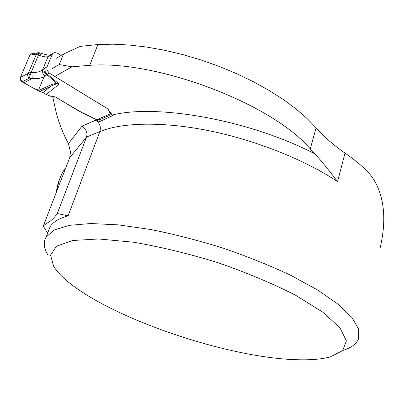 <?xml version="1.0" encoding="UTF-8"?>
<svg xmlns="http://www.w3.org/2000/svg" width="404" height="404" viewBox="0 0 404 404"><rect width="100%" height="100%" fill="white"/><g stroke="black" fill="none" stroke-linecap="round" stroke-linejoin="round"><path stroke-width="0.61" d="M380.194 247.591C386.684 220.271 385.371 191.112 367.64 171.594C361.408 165.398 353.869 159.227 345.021 153.081C333.709 145.258 324.074 136.845 316.115 127.841L306.909 118.347L295.905 108.838L283.209 99.46L268.973 90.37L253.394 81.729L236.699 73.69L219.16 66.397L201.066 59.989L182.724 54.57L164.448 50.227L146.551 47.036L129.325 45.021L113.034 44.193L97.914 44.531L80.189 46.374L63.574 53.969L59.267 64.529L71.973 66.827L54.772 76.442L107.706 108.848L112.767 115.569L99.374 121.74L96.687 119.796L78.841 111.039L55.651 97.142L52.818 97.157L56.04 111.832C58.767 122.735 62.903 133.335 68.443 143.627L70.488 152.101L69.705 157.656L43.279 226.083L47.647 233.123M47.945 255C43.718 248.132 43.142 242.082 46.218 236.855L54.449 229.932L69.342 225.331L90.814 223.518L118.286 224.856L150.621 229.492C174.104 234.194 198.167 240.37 222.816 248.031C247.112 256.368 269.695 265.438 290.567 275.23L317.69 290.032L338.446 304.459L352.157 317.766L358.732 329.386L358.515 338.931C356.277 344.051 351.081 347.884 342.915 350.425M302.02 359.807C313.317 359.898 322.766 358.919 330.361 356.868L342.703 350.632L346.4 340.89L340.067 327.897L323.003 312.312L295.546 295.218C272.508 283.492 246.541 272.614 217.64 262.58C188.213 253.55 160.115 246.758 133.34 242.198L98.647 238.981L72.654 240.496L56.59 246.167L50.525 255.131L53.712 266.443C79.487 307.459 222.978 359.742 302.02 359.807M43.279 226.083C47.849 221.609 50.328 223.074 57.287 213.544L68.119 215.832L99.884 131.583C122.064 122.417 162.62 121.326 209.277 130.78C255.899 140.274 305.055 159.934 337.552 181.613L345.021 153.081M112.368 114.983C157.535 103.687 250.344 120.21 315.226 154.03L310.257 148.899C272.963 104.439 158.181 60.1 89.744 65.297L71.973 66.827M69.705 157.656L86.512 137.082C87.724 132.547 86.198 128.921 81.936 126.21L95.753 120.195C99.763 123.134 101.136 126.932 99.884 131.583L86.512 137.082L57.287 213.544M315.226 154.03C322.261 162.08 329.699 171.271 337.552 181.613M51.959 68.751L59.267 64.529M56.247 58.322L63.574 53.969M52.818 97.157L53.166 96.298M99.374 121.74L100.248 119.433M65.842 167.655C63.711 170.205 61.772 173.715 60.024 178.179L58.848 181.512L56.282 192.41M60.903 176.038L58.227 182.593L55.909 193.385M39.865 52.904L39.441 53.065L38.481 55.04L31.179 72.422L32.007 72.483L32.138 78.588L23.77 82.795L38.264 90.743L48.773 85.81C52.454 84.088 55.313 83.35 57.338 83.603L59.125 84.128L46.238 94.516L50.823 96.298L52.873 96.283L55.651 97.142L81.598 112.398L96.915 119.69L110.252 113.883L108.176 109.54L107.015 108.398L49.308 73.063L47.379 74.169C45.152 72.518 44.405 70.468 45.127 68.013L47.046 66.887L52.146 54.545L48.046 56.666C46.137 57.211 43.193 56.762 39.213 55.313L35.916 54.202L37.33 52.833M30.012 75.513L31.179 72.422L28.437 73.058L30.012 75.513L29.426 78.144C27.886 76.866 27.326 75.351 27.74 73.599L28.437 73.058L36.315 54.358L39.441 53.065M50.222 55.712L51.05 54.505L54.55 52.535L57.494 53.156L61.115 55.434M96.915 119.69L99.652 119.69L111.908 114.377M110.676 112.751L110.252 113.883L111.878 114.337M37.345 52.823L38.733 52.687M23.77 82.795L22.094 81.845C20.442 80.648 19.887 79.149 20.432 77.346L29.83 55.181L35.916 54.202M30.376 54.368L29.83 55.181L31.148 53.858L32.29 53.676M20.432 77.346L27.74 73.599M32.007 72.483C36.557 72.669 40.072 71.806 42.556 69.897C42.011 72.306 42.915 74.316 45.263 75.922C42.188 78.118 37.809 79.007 32.138 78.588L29.426 78.144L22.094 81.845M46.238 94.516L42.981 92.617L38.264 90.743M49.333 55.131L51.055 54.505L49.278 55.166L48.046 56.666L42.556 69.897L44.137 68.685C43.597 71.099 44.501 73.114 46.859 74.725L47.379 74.169L59.125 84.128L57.464 83.971C55.969 83.926 53.641 84.754 50.49 86.471L39.713 91.511M48.773 85.81L50.49 86.471L42.981 92.617M47.046 66.887L46.935 70.018L49.308 73.063M51.096 54.464L52.146 53.838M52.98 53.333L52.146 54.545M45.263 75.922L46.859 74.725L57.464 83.971M49.328 56.166L50.616 54.626L51.687 54.121M39.213 55.313L41.486 53.469L41.925 53.611M47.137 70.493L46.96 70.003M29.83 55.181L21.286 75.331C19.857 78.432 20.71 80.936 23.856 82.845C29.093 85.002 35.855 91.198 39.097 88.734L44.071 76.694M31.148 53.858L37.224 52.873M68.119 215.832C58.949 218.407 52.934 222.054 50.081 226.775L48.227 231.613M68.443 143.627L81.936 126.21M95.753 120.195L96.687 119.796M316.115 127.841L310.257 148.899M97.914 44.531L89.744 65.297M44.137 68.685L45.127 68.013M110.085 111.979L109.661 113.11M111.342 113.63L111.09 114.297M48.611 230.613L46.218 236.855M58.227 182.593L58.848 181.512M49.278 55.166C49.01 54.717 49.833 55.858 41.511 53.469L39.683 52.843L37.32 52.858"/></g></svg>
